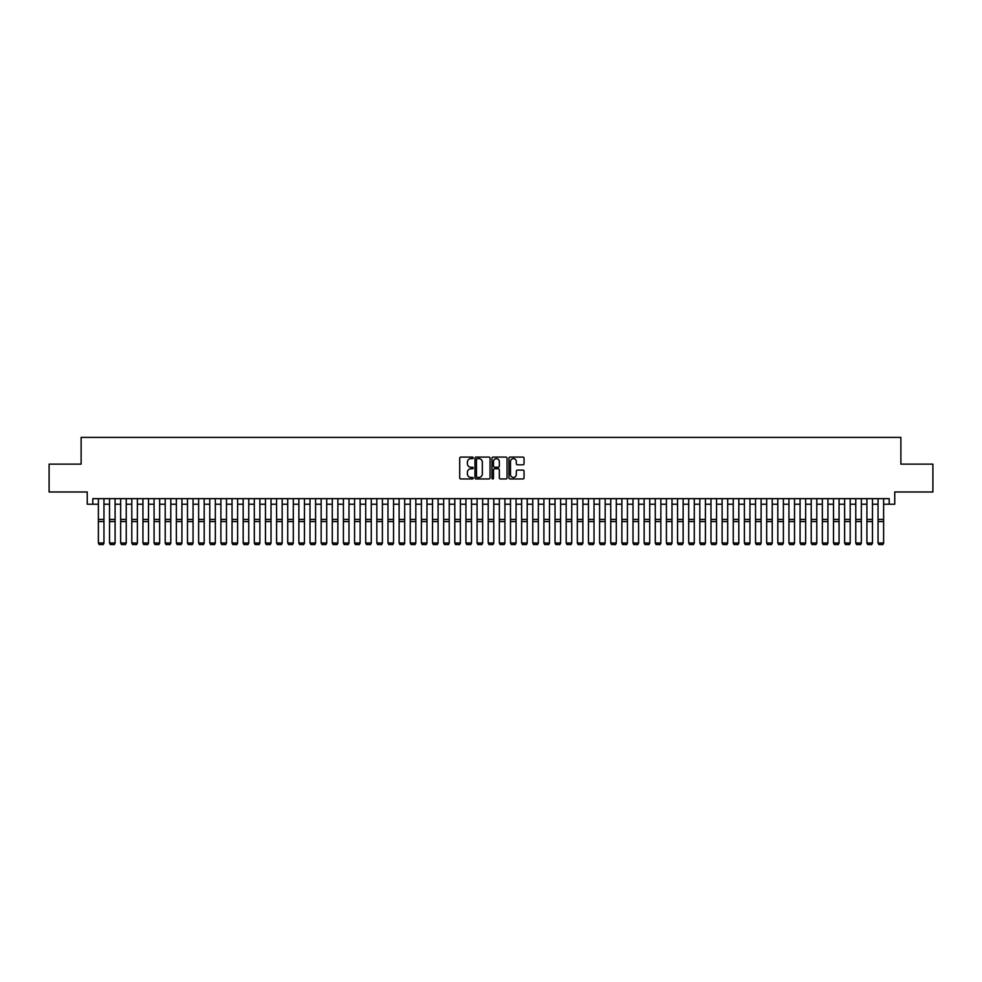 <?xml version="1.0" encoding="UTF-8"?>
<svg xmlns="http://www.w3.org/2000/svg" width="982" height="982" viewBox="0 0 982 982"><rect width="100%" height="100%" fill="white"/><g stroke="black" fill="none" stroke-linecap="round" stroke-linejoin="round"><path stroke-width="1.47" d="M473.177 457.858A0.761 0.761 0 0 0 472.416 457.096L460.803 457.096A1.092 1.092 0 0 0 459.711 458.189L459.711 477.866A1.092 1.092 0 0 0 460.803 478.958L472.416 478.958A0.761 0.761 0 0 0 473.177 478.197A0.761 0.761 0 0 0 472.416 477.436L470.906 477.436A3.498 3.498 0 0 1 467.407 473.938L467.407 472.293A3.498 3.498 0 0 1 470.906 468.795L472.416 468.795A0.761 0.761 0 0 0 473.177 468.033A0.761 0.761 0 0 0 472.416 467.26L470.906 467.26A3.498 3.498 0 0 1 467.407 463.762L467.407 462.129A3.498 3.498 0 0 1 470.906 458.631L472.416 458.631A0.761 0.761 0 0 0 473.177 457.858M522.952 464.805A1.092 1.092 0 0 0 524.044 463.713L524.044 458.189A1.092 1.092 0 0 0 522.952 457.096L510.051 457.096A1.092 1.092 0 0 0 508.958 458.189L508.958 477.866A1.092 1.092 0 0 0 510.051 478.958L522.952 478.958A1.092 1.092 0 0 0 524.044 477.866L524.044 471.2A1.092 1.092 0 0 0 522.952 470.108L517.428 470.108A1.092 1.092 0 0 0 516.336 471.2L516.336 474.502A2.921 2.921 0 0 1 513.414 477.436A2.921 2.921 0 0 1 510.493 474.502L510.493 461.552A2.921 2.921 0 0 1 513.414 458.631A2.921 2.921 0 0 1 516.336 461.552L516.336 463.713A1.092 1.092 0 0 0 517.428 464.805L522.952 464.805M92.811 504.232L92.811 498.66L889.189 498.66L889.189 504.232L894.749 504.232L894.749 491.982L932.9 491.982L932.9 464.13L900.875 464.13L900.875 437.395L81.125 437.395L81.125 464.13L49.1 464.13L49.1 491.982L87.251 491.982L87.251 504.232L98.384 504.232M490.043 458.189A1.092 1.092 0 0 0 488.95 457.096L476.049 457.096A1.092 1.092 0 0 0 474.957 458.189L474.957 477.866A1.092 1.092 0 0 0 476.049 478.958L488.95 478.958A1.092 1.092 0 0 0 490.043 477.866L490.043 458.189M493.05 457.096L505.951 457.096A1.092 1.092 0 0 1 507.043 458.189L507.043 477.866A1.092 1.092 0 0 1 505.951 478.958L500.427 478.958A1.092 1.092 0 0 1 499.335 477.866L499.335 469.887A1.092 1.092 0 0 0 498.242 468.795L494.584 468.795A1.092 1.092 0 0 0 493.492 469.887L493.492 478.197A0.761 0.761 0 0 1 492.719 478.958A0.761 0.761 0 0 1 491.957 478.197L491.957 458.189A1.092 1.092 0 0 1 493.05 457.096M103.957 504.232L109.518 504.232M115.09 504.232L120.663 504.232M126.236 504.232L131.797 504.232M137.37 504.232L142.942 504.232M148.503 504.232L154.076 504.232M159.649 504.232L165.209 504.232M170.782 504.232L176.355 504.232M181.915 504.232L187.488 504.232M193.061 504.232L198.622 504.232M204.195 504.232L209.767 504.232M215.34 504.232L220.901 504.232M226.474 504.232L232.047 504.232M237.607 504.232L243.18 504.232M248.753 504.232L254.313 504.232M259.886 504.232L265.459 504.232M271.02 504.232L276.593 504.232M282.165 504.232L287.726 504.232M293.299 504.232L298.872 504.232M304.445 504.232L310.005 504.232M315.578 504.232L321.151 504.232M326.711 504.232L332.284 504.232M337.857 504.232L343.418 504.232M348.991 504.232L354.563 504.232M360.124 504.232L365.697 504.232M371.27 504.232L376.83 504.232M382.403 504.232L387.976 504.232M393.537 504.232L399.109 504.232M404.682 504.232L410.255 504.232M415.816 504.232L421.388 504.232M426.961 504.232L432.522 504.232M438.095 504.232L443.668 504.232M449.228 504.232L454.801 504.232M460.374 504.232L465.934 504.232M471.507 504.232L477.08 504.232M482.641 504.232L488.214 504.232M493.786 504.232L499.359 504.232M504.92 504.232L510.493 504.232M516.066 504.232L521.626 504.232M527.199 504.232L532.772 504.232M538.332 504.232L543.905 504.232M549.478 504.232L555.039 504.232M560.612 504.232L566.184 504.232M571.745 504.232L577.318 504.232M582.891 504.232L588.463 504.232M594.024 504.232L599.597 504.232M605.17 504.232L610.73 504.232M616.303 504.232L621.876 504.232M627.437 504.232L633.009 504.232M638.582 504.232L644.143 504.232M649.716 504.232L655.289 504.232M660.849 504.232L666.422 504.232M671.995 504.232L677.555 504.232M683.128 504.232L688.701 504.232M694.274 504.232L699.835 504.232M705.407 504.232L710.98 504.232M716.541 504.232L722.114 504.232M727.687 504.232L733.247 504.232M738.82 504.232L744.393 504.232M749.953 504.232L755.526 504.232M761.099 504.232L766.66 504.232M772.233 504.232L777.805 504.232M783.378 504.232L788.939 504.232M794.512 504.232L800.084 504.232M805.645 504.232L811.218 504.232M816.791 504.232L822.351 504.232M827.924 504.232L833.497 504.232M839.058 504.232L844.63 504.232M850.203 504.232L855.764 504.232M861.337 504.232L866.91 504.232M872.482 504.232L878.043 504.232M883.616 504.232L889.189 504.232M477.252 458.631A0.761 0.761 0 0 0 476.491 459.392L476.491 476.663A0.761 0.761 0 0 0 477.252 477.436L478.835 477.436A3.498 3.498 0 0 0 482.334 473.938L482.334 462.129A3.498 3.498 0 0 0 478.835 458.631L477.252 458.631M499.335 461.601A2.921 2.921 0 0 0 496.413 458.68A2.921 2.921 0 0 0 493.492 461.601L493.492 466.168A1.092 1.092 0 0 0 494.584 467.26L498.242 467.26A1.092 1.092 0 0 0 499.335 466.168L499.335 461.601M103.957 498.66L103.957 543.218L103.122 544.605L99.219 544.519L103.122 544.605M99.219 544.605L98.384 543.009L103.957 543.009L103.122 544.519M98.384 498.66L98.384 543.009L99.219 544.519M115.09 498.66L115.09 543.218L114.256 544.605L110.365 544.519L114.256 544.605M110.365 544.605L109.518 543.009L115.09 543.009L114.256 544.519M109.518 498.66L109.518 543.009L110.365 544.519M126.236 498.66L126.236 543.218L125.401 544.605L121.498 544.519L125.401 544.605M121.498 544.605L120.663 543.009L126.236 543.009L125.401 544.519M120.663 498.66L120.663 543.009L121.498 544.519M137.37 498.66L137.37 543.218L136.535 544.605L132.631 544.519L136.535 544.605M132.631 544.605L131.797 543.009L137.37 543.009L136.535 544.519M131.797 498.66L131.797 543.009L132.631 544.519M148.503 498.66L148.503 543.218L147.668 544.605L143.777 544.519L147.668 544.605M143.777 544.605L142.942 543.009L148.503 543.009L147.668 544.519M142.942 498.66L142.942 543.009L143.777 544.519M159.649 498.66L159.649 543.218L158.814 544.605L154.911 544.519L158.814 544.605M154.911 544.605L154.076 543.009L159.649 543.009L158.814 544.519M154.076 498.66L154.076 543.009L154.911 544.519M170.782 498.66L170.782 543.218L169.947 544.605L166.044 544.519L169.947 544.605M166.044 544.605L165.209 543.009L170.782 543.009L169.947 544.519M165.209 498.66L165.209 543.009L166.044 544.519M181.915 498.66L181.915 543.218L181.081 544.605L177.19 544.519L181.081 544.605M177.19 544.605L176.355 543.009L181.915 543.009L181.081 544.519M176.355 498.66L176.355 543.009L177.19 544.519M193.061 498.66L193.061 543.218L192.226 544.605L188.323 544.519L192.226 544.605M188.323 544.605L187.488 543.009L193.061 543.009L192.226 544.519M187.488 498.66L187.488 543.009L188.323 544.519M204.195 498.66L204.195 543.218L203.36 544.605L199.469 544.519L203.36 544.605M199.469 544.605L198.622 543.009L204.195 543.009L203.36 544.519M198.622 498.66L198.622 543.009L199.469 544.519M215.34 498.66L215.34 543.218L214.493 544.605L210.602 544.519L214.493 544.605M210.602 544.605L209.767 543.009L215.34 543.009L214.493 544.519M209.767 498.66L209.767 543.009L210.602 544.519M226.474 498.66L226.474 543.218L225.639 544.605L221.736 544.519L225.639 544.605M221.736 544.605L220.901 543.009L226.474 543.009L225.639 544.519M220.901 498.66L220.901 543.009L221.736 544.519M237.607 498.66L237.607 543.218L236.772 544.605L232.881 544.519L236.772 544.605M232.881 544.605L232.047 543.009L237.607 543.009L236.772 544.519M232.047 498.66L232.047 543.009L232.881 544.519M248.753 498.66L248.753 543.218L247.918 544.605L244.015 544.519L247.918 544.605M244.015 544.605L243.18 543.009L248.753 543.009L247.918 544.519M243.18 498.66L243.18 543.009L244.015 544.519M259.886 498.66L259.886 543.218L259.052 544.605L255.148 544.519L259.052 544.605M255.148 544.605L254.313 543.009L259.886 543.009L259.052 544.519M254.313 498.66L254.313 543.009L255.148 544.519M271.02 498.66L271.02 543.218L270.185 544.605L266.294 544.519L270.185 544.605M266.294 544.605L265.459 543.009L271.02 543.009L270.185 544.519M265.459 498.66L265.459 543.009L266.294 544.519M282.165 498.66L282.165 543.218L281.331 544.605L277.427 544.519L281.331 544.605M277.427 544.605L276.593 543.009L282.165 543.009L281.331 544.519M276.593 498.66L276.593 543.009L277.427 544.519M293.299 498.66L293.299 543.218L292.464 544.605L288.573 544.519L292.464 544.605M288.573 544.605L287.726 543.009L293.299 543.009L292.464 544.519M287.726 498.66L287.726 543.009L288.573 544.519M304.445 498.66L304.445 543.218L303.598 544.605L299.706 544.519L303.598 544.605M299.706 544.605L298.872 543.009L304.445 543.009L303.598 544.519M298.872 498.66L298.872 543.009L299.706 544.519M315.578 498.66L315.578 543.218L314.743 544.605L310.84 544.519L314.743 544.605M310.84 544.605L310.005 543.009L315.578 543.009L314.743 544.519M310.005 498.66L310.005 543.009L310.84 544.519M326.711 498.66L326.711 543.218L325.877 544.605L321.986 544.519L325.877 544.605M321.986 544.605L321.151 543.009L326.711 543.009L325.877 544.519M321.151 498.66L321.151 543.009L321.986 544.519M337.857 498.66L337.857 543.218L337.022 544.605L333.119 544.519L337.022 544.605M333.119 544.605L332.284 543.009L337.857 543.009L337.022 544.519M332.284 498.66L332.284 543.009L333.119 544.519M348.991 498.66L348.991 543.218L348.156 544.605L344.252 544.519L348.156 544.605M344.252 544.605L343.418 543.009L348.991 543.009L348.156 544.519M343.418 498.66L343.418 543.009L344.252 544.519M360.124 498.66L360.124 543.218L359.289 544.605L355.398 544.519L359.289 544.605M355.398 544.605L354.563 543.009L360.124 543.009L359.289 544.519M354.563 498.66L354.563 543.009L355.398 544.519M371.27 498.66L371.27 543.218L370.435 544.605L366.532 544.519L370.435 544.605M366.532 544.605L365.697 543.009L371.27 543.009L370.435 544.519M365.697 498.66L365.697 543.009L366.532 544.519M382.403 498.66L382.403 543.218L381.568 544.605L377.665 544.519L381.568 544.605M377.665 544.605L376.83 543.009L382.403 543.009L381.568 544.519M376.83 498.66L376.83 543.009L377.665 544.519M393.537 498.66L393.537 543.218L392.702 544.605L388.811 544.519L392.702 544.605M388.811 544.605L387.976 543.009L393.537 543.009L392.702 544.519M387.976 498.66L387.976 543.009L388.811 544.519M404.682 498.66L404.682 543.218L403.848 544.605L399.944 544.519L403.848 544.605M399.944 544.605L399.109 543.009L404.682 543.009L403.848 544.519M399.109 498.66L399.109 543.009L399.944 544.519M415.816 498.66L415.816 543.218L414.981 544.605L411.09 544.519L414.981 544.605M411.09 544.605L410.255 543.009L415.816 543.009L414.981 544.519M410.255 498.66L410.255 543.009L411.09 544.519M426.961 498.66L426.961 543.218L426.127 544.605L422.223 544.519L426.127 544.605M422.223 544.605L421.388 543.009L426.961 543.009L426.127 544.519M421.388 498.66L421.388 543.009L422.223 544.519M438.095 498.66L438.095 543.218L437.26 544.605L433.357 544.519L437.26 544.605M433.357 544.605L432.522 543.009L438.095 543.009L437.26 544.519M432.522 498.66L432.522 543.009L433.357 544.519M449.228 498.66L449.228 543.218L448.393 544.605L444.502 544.519L448.393 544.605M444.502 544.605L443.668 543.009L449.228 543.009L448.393 544.519M443.668 498.66L443.668 543.009L444.502 544.519M460.374 498.66L460.374 543.218L459.539 544.605L455.636 544.519L459.539 544.605M455.636 544.605L454.801 543.009L460.374 543.009L459.539 544.519M454.801 498.66L454.801 543.009L455.636 544.519M471.507 498.66L471.507 543.218L470.673 544.605L466.769 544.519L470.673 544.605M466.769 544.605L465.934 543.009L471.507 543.009L470.673 544.519M465.934 498.66L465.934 543.009L466.769 544.519M482.641 498.66L482.641 543.218L481.806 544.605L477.915 544.519L481.806 544.605M477.915 544.605L477.08 543.009L482.641 543.009L481.806 544.519M477.08 498.66L477.08 543.009L477.915 544.519M493.786 498.66L493.786 543.218L492.952 544.605L489.048 544.519L492.952 544.605M489.048 544.605L488.214 543.009L493.786 543.009L492.952 544.519M488.214 498.66L488.214 543.009L489.048 544.519M504.92 498.66L504.92 543.218L504.085 544.605L500.194 544.519L504.085 544.605M500.194 544.605L499.359 543.009L504.92 543.009L504.085 544.519M499.359 498.66L499.359 543.009L500.194 544.519M516.066 498.66L516.066 543.218L515.231 544.605L511.327 544.519L515.231 544.605M511.327 544.605L510.493 543.009L516.066 543.009L515.231 544.519M510.493 498.66L510.493 543.009L511.327 544.519M527.199 498.66L527.199 543.218L526.364 544.605L522.461 544.519L526.364 544.605M522.461 544.605L521.626 543.009L527.199 543.009L526.364 544.519M521.626 498.66L521.626 543.009L522.461 544.519M538.332 498.66L538.332 543.218L537.498 544.605L533.607 544.519L537.498 544.605M533.607 544.605L532.772 543.009L538.332 543.009L537.498 544.519M532.772 498.66L532.772 543.009L533.607 544.519M549.478 498.66L549.478 543.218L548.643 544.605L544.74 544.519L548.643 544.605M544.74 544.605L543.905 543.009L549.478 543.009L548.643 544.519M543.905 498.66L543.905 543.009L544.74 544.519M560.612 498.66L560.612 543.218L559.777 544.605L555.873 544.519L559.777 544.605M555.873 544.605L555.039 543.009L560.612 543.009L559.777 544.519M555.039 498.66L555.039 543.009L555.873 544.519M571.745 498.66L571.745 543.218L570.91 544.605L567.019 544.519L570.91 544.605M567.019 544.605L566.184 543.009L571.745 543.009L570.91 544.519M566.184 498.66L566.184 543.009L567.019 544.519M582.891 498.66L582.891 543.218L582.056 544.605L578.153 544.519L582.056 544.605M578.153 544.605L577.318 543.009L582.891 543.009L582.056 544.519M577.318 498.66L577.318 543.009L578.153 544.519M594.024 498.66L594.024 543.218L593.189 544.605L589.298 544.519L593.189 544.605M589.298 544.605L588.463 543.009L594.024 543.009L593.189 544.519M588.463 498.66L588.463 543.009L589.298 544.519M605.17 498.66L605.17 543.218L604.335 544.605L600.432 544.519L604.335 544.605M600.432 544.605L599.597 543.009L605.17 543.009L604.335 544.519M599.597 498.66L599.597 543.009L600.432 544.519M616.303 498.66L616.303 543.218L615.468 544.605L611.565 544.519L615.468 544.605M611.565 544.605L610.73 543.009L616.303 543.009L615.468 544.519M610.73 498.66L610.73 543.009L611.565 544.519M627.437 498.66L627.437 543.218L626.602 544.605L622.711 544.519L626.602 544.605M622.711 544.605L621.876 543.009L627.437 543.009L626.602 544.519M621.876 498.66L621.876 543.009L622.711 544.519M638.582 498.66L638.582 543.218L637.748 544.605L633.844 544.519L637.748 544.605M633.844 544.605L633.009 543.009L638.582 543.009L637.748 544.519M633.009 498.66L633.009 543.009L633.844 544.519M649.716 498.66L649.716 543.218L648.881 544.605L644.978 544.519L648.881 544.605M644.978 544.605L644.143 543.009L649.716 543.009L648.881 544.519M644.143 498.66L644.143 543.009L644.978 544.519M660.849 498.66L660.849 543.218L660.014 544.605L656.123 544.519L660.014 544.605M656.123 544.605L655.289 543.009L660.849 543.009L660.014 544.519M655.289 498.66L655.289 543.009L656.123 544.519M671.995 498.66L671.995 543.218L671.16 544.605L667.257 544.519L671.16 544.605M667.257 544.605L666.422 543.009L671.995 543.009L671.16 544.519M666.422 498.66L666.422 543.009L667.257 544.519M683.128 498.66L683.128 543.218L682.294 544.605L678.402 544.519L682.294 544.605M678.402 544.605L677.555 543.009L683.128 543.009L682.294 544.519M677.555 498.66L677.555 543.009L678.402 544.519M694.274 498.66L694.274 543.218L693.427 544.605L689.536 544.519L693.427 544.605M689.536 544.605L688.701 543.009L694.274 543.009L693.427 544.519M688.701 498.66L688.701 543.009L689.536 544.519M705.407 498.66L705.407 543.218L704.573 544.605L700.669 544.519L704.573 544.605M700.669 544.605L699.835 543.009L705.407 543.009L704.573 544.519M699.835 498.66L699.835 543.009L700.669 544.519M716.541 498.66L716.541 543.218L715.706 544.605L711.815 544.519L715.706 544.605M711.815 544.605L710.98 543.009L716.541 543.009L715.706 544.519M710.98 498.66L710.98 543.009L711.815 544.519M727.687 498.66L727.687 543.218L726.852 544.605L722.948 544.519L726.852 544.605M722.948 544.605L722.114 543.009L727.687 543.009L726.852 544.519M722.114 498.66L722.114 543.009L722.948 544.519M738.82 498.66L738.82 543.218L737.985 544.605L734.082 544.519L737.985 544.605M734.082 544.605L733.247 543.009L738.82 543.009L737.985 544.519M733.247 498.66L733.247 543.009L734.082 544.519M749.953 498.66L749.953 543.218L749.119 544.605L745.228 544.519L749.119 544.605M745.228 544.605L744.393 543.009L749.953 543.009L749.119 544.519M744.393 498.66L744.393 543.009L745.228 544.519M761.099 498.66L761.099 543.218L760.264 544.605L756.361 544.519L760.264 544.605M756.361 544.605L755.526 543.009L761.099 543.009L760.264 544.519M755.526 498.66L755.526 543.009L756.361 544.519M772.233 498.66L772.233 543.218L771.398 544.605L767.507 544.519L771.398 544.605M767.507 544.605L766.66 543.009L772.233 543.009L771.398 544.519M766.66 498.66L766.66 543.009L767.507 544.519M783.378 498.66L783.378 543.218L782.531 544.605L778.64 544.519L782.531 544.605M778.64 544.605L777.805 543.009L783.378 543.009L782.531 544.519M777.805 498.66L777.805 543.009L778.64 544.519M794.512 498.66L794.512 543.218L793.677 544.605L789.774 544.519L793.677 544.605M789.774 544.605L788.939 543.009L794.512 543.009L793.677 544.519M788.939 498.66L788.939 543.009L789.774 544.519M805.645 498.66L805.645 543.218L804.81 544.605L800.919 544.519L804.81 544.605M800.919 544.605L800.084 543.009L805.645 543.009L804.81 544.519M800.084 498.66L800.084 543.009L800.919 544.519M816.791 498.66L816.791 543.218L815.956 544.605L812.053 544.519L815.956 544.605M812.053 544.605L811.218 543.009L816.791 543.009L815.956 544.519M811.218 498.66L811.218 543.009L812.053 544.519M827.924 498.66L827.924 543.218L827.089 544.605L823.186 544.519L827.089 544.605M823.186 544.605L822.351 543.009L827.924 543.009L827.089 544.519M822.351 498.66L822.351 543.009L823.186 544.519M839.058 498.66L839.058 543.218L838.223 544.605L834.332 544.519L838.223 544.605M834.332 544.605L833.497 543.009L839.058 543.009L838.223 544.519M833.497 498.66L833.497 543.009L834.332 544.519M850.203 498.66L850.203 543.218L849.369 544.605L845.465 544.519L849.369 544.605M845.465 544.605L844.63 543.009L850.203 543.009L849.369 544.519M844.63 498.66L844.63 543.009L845.465 544.519M861.337 498.66L861.337 543.218L860.502 544.605L856.599 544.519L860.502 544.605M856.599 544.605L855.764 543.009L861.337 543.009L860.502 544.519M855.764 498.66L855.764 543.009L856.599 544.519M872.482 498.66L872.482 543.218L871.635 544.605L867.744 544.519L871.635 544.605M867.744 544.605L866.91 543.009L872.482 543.009L871.635 544.519M866.91 498.66L866.91 543.009L867.744 544.519M883.616 498.66L883.616 543.218L882.781 544.605L878.878 544.519L882.781 544.605M878.878 544.605L878.043 543.009L883.616 543.009L882.781 544.519M878.043 498.66L878.043 543.009L878.878 544.519M103.957 519.453L98.384 519.453M103.957 521.565L98.384 521.565M115.09 519.453L109.518 519.453M115.09 521.565L109.518 521.565M126.236 519.453L120.663 519.453M126.236 521.565L120.663 521.565M137.37 519.453L131.797 519.453M137.37 521.565L131.797 521.565M148.503 519.453L142.942 519.453M148.503 521.565L142.942 521.565M159.649 519.453L154.076 519.453M159.649 521.565L154.076 521.565M170.782 519.453L165.209 519.453M170.782 521.565L165.209 521.565M181.915 519.453L176.355 519.453M181.915 521.565L176.355 521.565M193.061 519.453L187.488 519.453M193.061 521.565L187.488 521.565M204.195 519.453L198.622 519.453M204.195 521.565L198.622 521.565M215.34 519.453L209.767 519.453M215.34 521.565L209.767 521.565M226.474 519.453L220.901 519.453M226.474 521.565L220.901 521.565M237.607 519.453L232.047 519.453M237.607 521.565L232.047 521.565M248.753 519.453L243.18 519.453M248.753 521.565L243.18 521.565M259.886 519.453L254.313 519.453M259.886 521.565L254.313 521.565M271.02 519.453L265.459 519.453M271.02 521.565L265.459 521.565M282.165 519.453L276.593 519.453M282.165 521.565L276.593 521.565M293.299 519.453L287.726 519.453M293.299 521.565L287.726 521.565M304.445 519.453L298.872 519.453M304.445 521.565L298.872 521.565M315.578 519.453L310.005 519.453M315.578 521.565L310.005 521.565M326.711 519.453L321.151 519.453M326.711 521.565L321.151 521.565M337.857 519.453L332.284 519.453M337.857 521.565L332.284 521.565M348.991 519.453L343.418 519.453M348.991 521.565L343.418 521.565M360.124 519.453L354.563 519.453M360.124 521.565L354.563 521.565M371.27 519.453L365.697 519.453M371.27 521.565L365.697 521.565M382.403 519.453L376.83 519.453M382.403 521.565L376.83 521.565M393.537 519.453L387.976 519.453M393.537 521.565L387.976 521.565M404.682 519.453L399.109 519.453M404.682 521.565L399.109 521.565M415.816 519.453L410.255 519.453M415.816 521.565L410.255 521.565M426.961 519.453L421.388 519.453M426.961 521.565L421.388 521.565M438.095 519.453L432.522 519.453M438.095 521.565L432.522 521.565M449.228 519.453L443.668 519.453M449.228 521.565L443.668 521.565M460.374 519.453L454.801 519.453M460.374 521.565L454.801 521.565M471.507 519.453L465.934 519.453M471.507 521.565L465.934 521.565M482.641 519.453L477.08 519.453M482.641 521.565L477.08 521.565M493.786 519.453L488.214 519.453M493.786 521.565L488.214 521.565M504.92 519.453L499.359 519.453M504.92 521.565L499.359 521.565M516.066 519.453L510.493 519.453M516.066 521.565L510.493 521.565M527.199 519.453L521.626 519.453M527.199 521.565L521.626 521.565M538.332 519.453L532.772 519.453M538.332 521.565L532.772 521.565M549.478 519.453L543.905 519.453M549.478 521.565L543.905 521.565M560.612 519.453L555.039 519.453M560.612 521.565L555.039 521.565M571.745 519.453L566.184 519.453M571.745 521.565L566.184 521.565M582.891 519.453L577.318 519.453M582.891 521.565L577.318 521.565M594.024 519.453L588.463 519.453M594.024 521.565L588.463 521.565M605.17 519.453L599.597 519.453M605.17 521.565L599.597 521.565M616.303 519.453L610.73 519.453M616.303 521.565L610.73 521.565M627.437 519.453L621.876 519.453M627.437 521.565L621.876 521.565M638.582 519.453L633.009 519.453M638.582 521.565L633.009 521.565M649.716 519.453L644.143 519.453M649.716 521.565L644.143 521.565M660.849 519.453L655.289 519.453M660.849 521.565L655.289 521.565M671.995 519.453L666.422 519.453M671.995 521.565L666.422 521.565M683.128 519.453L677.555 519.453M683.128 521.565L677.555 521.565M694.274 519.453L688.701 519.453M694.274 521.565L688.701 521.565M705.407 519.453L699.835 519.453M705.407 521.565L699.835 521.565M716.541 519.453L710.98 519.453M716.541 521.565L710.98 521.565M727.687 519.453L722.114 519.453M727.687 521.565L722.114 521.565M738.82 519.453L733.247 519.453M738.82 521.565L733.247 521.565M749.953 519.453L744.393 519.453M749.953 521.565L744.393 521.565M761.099 519.453L755.526 519.453M761.099 521.565L755.526 521.565M772.233 519.453L766.66 519.453M772.233 521.565L766.66 521.565M783.378 519.453L777.805 519.453M783.378 521.565L777.805 521.565M794.512 519.453L788.939 519.453M794.512 521.565L788.939 521.565M805.645 519.453L800.084 519.453M805.645 521.565L800.084 521.565M816.791 519.453L811.218 519.453M816.791 521.565L811.218 521.565M827.924 519.453L822.351 519.453M827.924 521.565L822.351 521.565M839.058 519.453L833.497 519.453M839.058 521.565L833.497 521.565M850.203 519.453L844.63 519.453M850.203 521.565L844.63 521.565M861.337 519.453L855.764 519.453M861.337 521.565L855.764 521.565M872.482 519.453L866.91 519.453M872.482 521.565L866.91 521.565M883.616 519.453L878.043 519.453M883.616 521.565L878.043 521.565"/></g></svg>
